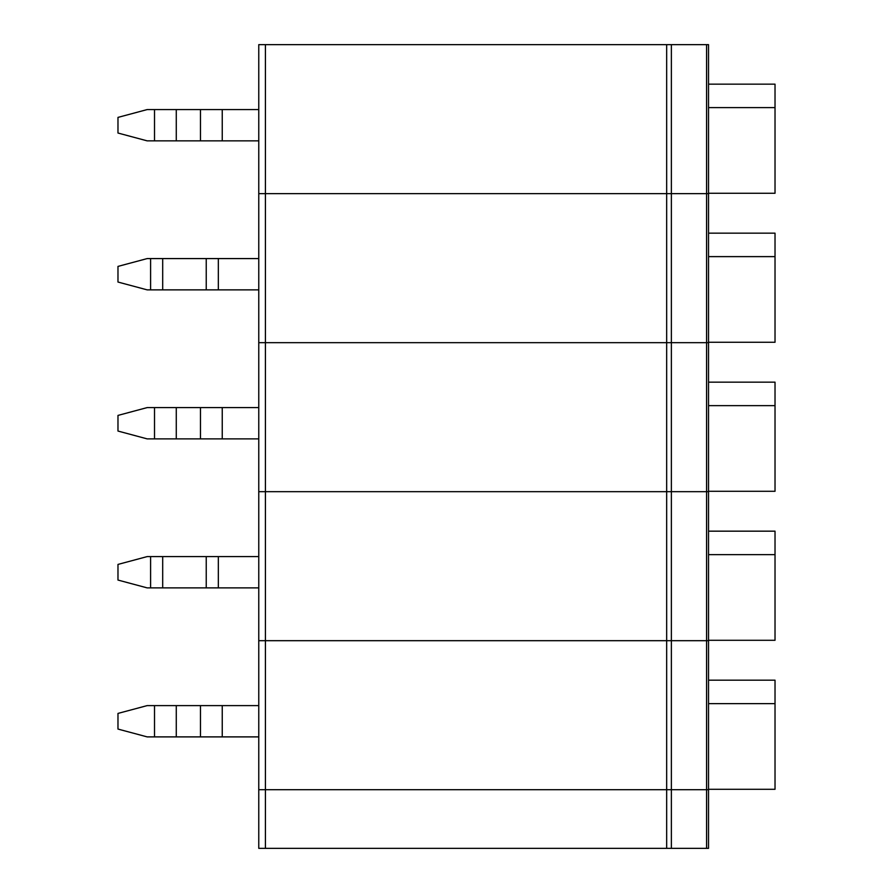<?xml version="1.0" encoding="UTF-8"?>
<svg xmlns="http://www.w3.org/2000/svg" width="893" height="893" viewBox="0 0 893 893"><rect width="100%" height="100%" fill="white"/><g stroke="black" fill="none" stroke-linecap="round" stroke-linejoin="round"><path stroke-width="1.34" d="M706.586 848.35L706.586 789.691L666.669 789.691L671.369 789.691L671.369 848.35L708.529 848.35L708.529 789.691L706.586 789.691L706.586 640.683L671.369 640.683L671.369 789.691L708.529 789.691L708.529 491.675L706.586 491.675L708.529 491.675L708.529 193.658L706.586 193.658L708.529 193.658L708.529 44.65L671.369 44.65L671.369 193.658L258.769 193.658L265.422 193.658L265.422 44.65L671.369 44.65M671.369 848.35L666.669 848.35L666.669 789.691L265.422 789.691L265.422 491.675L258.769 491.675L258.769 640.683L666.669 640.683L666.669 789.691L258.769 789.691L258.769 640.683L708.529 640.683L706.586 640.683L706.586 491.675L671.369 491.675L706.586 491.675L706.586 342.666L708.529 342.666L671.369 342.666L671.369 491.675L258.769 491.675L258.769 342.666L671.369 342.666L666.669 342.666L666.669 491.675L265.422 491.675L265.422 342.666L666.669 342.666L666.669 193.658L265.422 193.658L265.422 342.666L258.769 342.666L258.769 44.65L265.422 44.65M666.669 848.35L258.769 848.35L258.769 789.691L265.422 789.691L265.422 848.35M666.669 44.65L666.669 193.658L671.369 193.658L671.369 342.666L706.586 342.666L706.586 193.658L671.369 193.658L706.586 193.658L706.586 44.65M258.769 289.868L206.238 289.868L206.238 258.579L258.769 258.579M150.593 289.868L162.693 289.868L162.693 258.579L147.178 258.579L117.976 266.404L117.976 282.043L147.178 289.868L150.593 289.868L150.593 258.579M162.693 258.579L206.238 258.579M162.693 289.868L206.238 289.868M708.529 342.276L775.024 342.276L775.024 233.162L708.529 233.162M775.024 256.626L708.529 256.626M258.769 705.604L147.178 705.604L117.976 713.418L117.976 729.068L147.178 736.892L258.769 736.892M708.529 789.289L775.024 789.289L775.024 703.639L708.529 703.639M775.024 703.639L775.024 680.176L708.529 680.176M258.769 109.571L147.178 109.571L117.976 117.396L117.976 133.035L147.178 140.86L258.769 140.86M708.529 193.268L775.024 193.268L775.024 107.618L708.529 107.618M775.024 107.618L775.024 84.154L708.529 84.154M258.769 407.588L147.178 407.588L117.976 415.412L117.976 431.051L147.178 438.876L258.769 438.876M708.529 491.284L775.024 491.284L775.024 405.634L708.529 405.634M775.024 405.634L775.024 382.159L708.529 382.159M666.669 640.683L671.369 640.683L671.369 491.675L666.669 491.675L666.669 640.683M258.769 587.884L206.238 587.884L206.238 556.596L258.769 556.596M150.593 587.884L162.693 587.884L162.693 556.596L147.178 556.596L117.976 564.421L117.976 580.059L147.178 587.884L150.593 587.884L150.593 556.596M162.693 556.596L206.238 556.596M162.693 587.884L206.238 587.884M708.529 640.292L775.024 640.292L775.024 531.168L708.529 531.168M775.024 554.642L708.529 554.642M218.338 289.868L218.338 258.579M222.245 705.604L222.245 736.892M200.478 705.604L200.478 736.892M176.278 705.604L176.278 736.892M154.511 705.604L154.511 736.892M222.245 109.571L222.245 140.86M200.478 109.571L200.478 140.86M176.278 109.571L176.278 140.86M154.511 109.571L154.511 140.86M222.245 407.588L222.245 438.876M200.478 407.588L200.478 438.876M176.278 407.588L176.278 438.876M154.511 407.588L154.511 438.876M218.338 587.884L218.338 556.596"/></g></svg>
